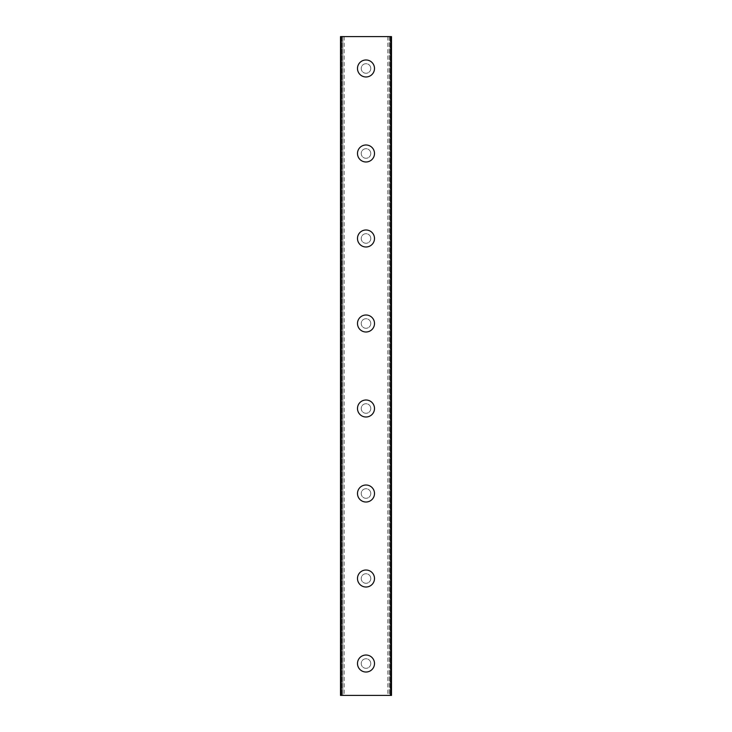 <?xml version="1.0" encoding="UTF-8"?>
<svg xmlns="http://www.w3.org/2000/svg" width="732" height="732" viewBox="0 0 732 732"><rect width="100%" height="100%" fill="white"/><g stroke="black" fill="none" stroke-linecap="round" stroke-linejoin="round"><path stroke-width="0.55" stroke-dasharray="3.66 2.75" d="M388.546 36.6L389.204 36.6L389.204 695.4L391.501 695.4L340.499 695.4L340.499 36.6L391.501 36.6L391.501 695.4L387.814 695.4L389.204 695.4L389.204 36.6L390.394 36.6L388.546 36.6M343.454 36.6L342.796 36.6L342.796 695.4L340.673 695.4L344.186 695.4L342.796 695.4L342.796 36.6L341.606 36.6L343.454 36.6M370.785 663.521A4.785 4.785 0 0 0 366 658.745A4.785 4.785 0 0 0 361.215 663.521A4.785 4.785 0 0 0 366 668.307A4.785 4.785 0 0 0 370.785 663.521A4.785 4.785 0 0 0 366 658.745A4.785 4.785 0 0 0 361.215 663.521A4.785 4.785 0 0 0 366 668.307A4.785 4.785 0 0 0 370.785 663.521M357.5 663.521A8.5 8.5 0 0 1 366 655.021A8.5 8.5 0 0 1 374.5 663.521A8.5 8.5 0 0 0 366 655.021A8.5 8.5 0 0 0 357.5 663.521A8.5 8.5 0 0 0 366 672.022A8.5 8.5 0 0 0 374.5 663.521A8.5 8.5 0 0 0 366 655.021A8.5 8.5 0 0 0 357.5 663.521A8.5 8.5 0 0 0 366 672.022A8.5 8.5 0 0 0 374.5 663.521A8.5 8.5 0 0 1 366 672.022A8.5 8.5 0 0 1 357.5 663.521M370.785 578.518A4.785 4.785 0 0 0 366 573.732A4.785 4.785 0 0 0 361.215 578.518A4.785 4.785 0 0 0 366 583.294A4.785 4.785 0 0 0 370.785 578.518A4.785 4.785 0 0 0 366 573.732A4.785 4.785 0 0 0 361.215 578.518A4.785 4.785 0 0 0 366 583.294A4.785 4.785 0 0 0 370.785 578.518M357.5 578.518A8.5 8.5 0 0 1 366 570.018A8.5 8.5 0 0 1 374.5 578.518A8.5 8.5 0 0 0 366 570.018A8.5 8.5 0 0 0 357.5 578.518A8.5 8.5 0 0 0 366 587.018A8.5 8.5 0 0 0 374.5 578.518A8.5 8.5 0 0 0 366 570.018A8.5 8.5 0 0 0 357.5 578.518A8.5 8.5 0 0 0 366 587.018A8.5 8.5 0 0 0 374.5 578.518A8.5 8.5 0 0 1 366 587.018A8.5 8.5 0 0 1 357.5 578.518M370.785 493.505A4.785 4.785 0 0 0 366 488.729A4.785 4.785 0 0 0 361.215 493.505A4.785 4.785 0 0 0 366 498.291A4.785 4.785 0 0 0 370.785 493.505A4.785 4.785 0 0 0 366 488.729A4.785 4.785 0 0 0 361.215 493.505A4.785 4.785 0 0 0 366 498.291A4.785 4.785 0 0 0 370.785 493.505M357.5 493.505A8.5 8.5 0 0 1 366 485.005A8.5 8.5 0 0 1 374.5 493.505A8.5 8.5 0 0 0 366 485.005A8.5 8.5 0 0 0 357.5 493.505A8.5 8.5 0 0 0 366 502.015A8.5 8.5 0 0 0 374.5 493.505A8.5 8.5 0 0 0 366 485.005A8.5 8.5 0 0 0 357.5 493.505A8.5 8.5 0 0 0 366 502.015A8.5 8.5 0 0 0 374.5 493.505A8.5 8.5 0 0 1 366 502.015A8.5 8.5 0 0 1 357.5 493.505M370.785 408.502A4.785 4.785 0 0 0 366 403.725A4.785 4.785 0 0 0 361.215 408.502A4.785 4.785 0 0 0 366 413.287A4.785 4.785 0 0 0 370.785 408.502A4.785 4.785 0 0 0 366 403.725A4.785 4.785 0 0 0 361.215 408.502A4.785 4.785 0 0 0 366 413.287A4.785 4.785 0 0 0 370.785 408.502M357.5 408.502A8.5 8.5 0 0 1 366 400.001A8.5 8.5 0 0 1 374.5 408.502A8.5 8.5 0 0 0 366 400.001A8.5 8.5 0 0 0 357.5 408.502A8.5 8.5 0 0 0 366 417.002A8.5 8.5 0 0 0 374.5 408.502A8.5 8.5 0 0 0 366 400.001A8.5 8.5 0 0 0 357.5 408.502A8.5 8.5 0 0 0 366 417.002A8.5 8.5 0 0 0 374.5 408.502A8.5 8.5 0 0 1 366 417.002A8.5 8.5 0 0 1 357.5 408.502M370.785 323.498A4.785 4.785 0 0 0 366 318.713A4.785 4.785 0 0 0 361.215 323.498A4.785 4.785 0 0 0 366 328.275A4.785 4.785 0 0 0 370.785 323.498A4.785 4.785 0 0 0 366 318.713A4.785 4.785 0 0 0 361.215 323.498A4.785 4.785 0 0 0 366 328.275A4.785 4.785 0 0 0 370.785 323.498M357.5 323.498A8.5 8.5 0 0 1 366 314.998A8.5 8.5 0 0 1 374.5 323.498A8.5 8.5 0 0 0 366 314.998A8.5 8.5 0 0 0 357.5 323.498A8.5 8.5 0 0 0 366 331.999A8.5 8.5 0 0 0 374.5 323.498A8.5 8.5 0 0 0 366 314.998A8.5 8.5 0 0 0 357.5 323.498A8.5 8.5 0 0 0 366 331.999A8.5 8.5 0 0 0 374.5 323.498A8.5 8.5 0 0 1 366 331.999A8.5 8.5 0 0 1 357.5 323.498M370.785 238.495A4.785 4.785 0 0 0 366 233.709A4.785 4.785 0 0 0 361.215 238.495A4.785 4.785 0 0 0 366 243.271A4.785 4.785 0 0 0 370.785 238.495A4.785 4.785 0 0 0 366 233.709A4.785 4.785 0 0 0 361.215 238.495A4.785 4.785 0 0 0 366 243.271A4.785 4.785 0 0 0 370.785 238.495M357.5 238.495A8.5 8.5 0 0 1 366 229.985A8.5 8.5 0 0 1 374.5 238.495A8.5 8.5 0 0 0 366 229.985A8.5 8.5 0 0 0 357.5 238.495A8.5 8.5 0 0 0 366 246.995A8.5 8.5 0 0 0 374.5 238.495A8.5 8.5 0 0 0 366 229.985A8.5 8.5 0 0 0 357.5 238.495A8.5 8.5 0 0 0 366 246.995A8.5 8.5 0 0 0 374.5 238.495A8.5 8.5 0 0 1 366 246.995A8.5 8.5 0 0 1 357.5 238.495M370.785 153.482A4.785 4.785 0 0 0 366 148.706A4.785 4.785 0 0 0 361.215 153.482A4.785 4.785 0 0 0 366 158.268A4.785 4.785 0 0 0 370.785 153.482A4.785 4.785 0 0 0 366 148.706A4.785 4.785 0 0 0 361.215 153.482A4.785 4.785 0 0 0 366 158.268A4.785 4.785 0 0 0 370.785 153.482M357.5 153.482A8.5 8.5 0 0 1 366 144.982A8.5 8.5 0 0 1 374.5 153.482A8.5 8.5 0 0 0 366 144.982A8.5 8.5 0 0 0 357.5 153.482A8.5 8.5 0 0 0 366 161.982A8.5 8.5 0 0 0 374.5 153.482A8.5 8.5 0 0 0 366 144.982A8.5 8.5 0 0 0 357.5 153.482A8.5 8.5 0 0 0 366 161.982A8.5 8.5 0 0 0 374.5 153.482A8.5 8.5 0 0 1 366 161.982A8.5 8.5 0 0 1 357.5 153.482M370.785 68.479A4.785 4.785 0 0 0 366 63.693A4.785 4.785 0 0 0 361.215 68.479A4.785 4.785 0 0 0 366 73.255A4.785 4.785 0 0 0 370.785 68.479A4.785 4.785 0 0 0 366 63.693A4.785 4.785 0 0 0 361.215 68.479A4.785 4.785 0 0 0 366 73.255A4.785 4.785 0 0 0 370.785 68.479M357.5 68.479A8.5 8.5 0 0 1 366 59.978A8.5 8.5 0 0 1 374.5 68.479A8.5 8.5 0 0 0 366 59.978A8.5 8.5 0 0 0 357.5 68.479A8.5 8.5 0 0 0 366 76.979A8.5 8.5 0 0 0 374.5 68.479A8.5 8.5 0 0 0 366 59.978A8.5 8.5 0 0 0 357.5 68.479A8.5 8.5 0 0 0 366 76.979A8.5 8.5 0 0 0 374.5 68.479A8.5 8.5 0 0 1 366 76.979A8.5 8.5 0 0 1 357.5 68.479M368.416 36.6L366.595 36.609L368.416 36.6M366.595 36.6L368.654 36.609L366.595 36.609M363.813 36.6L364.893 36.6L363.795 36.609M364.893 36.6L362.962 36.6L364.893 36.609M362.962 36.6L365.396 36.6L362.962 36.609M340.673 36.6L341.606 36.6L340.673 36.6L340.673 695.4L340.673 36.6M391.327 36.6L390.394 36.6L391.327 36.6L391.327 695.4L391.327 36.6M363.584 695.4L365.405 695.391L363.584 695.4M365.405 695.4L363.347 695.391L365.405 695.391M367.373 695.4L367.876 695.4L367.373 695.391M367.922 695.4L367.418 695.4L367.922 695.391M341.771 36.6L341.771 695.4M390.229 36.6L390.229 695.4M340.499 36.6L340.499 695.4L340.499 36.6M391.501 36.6L391.501 695.4L391.501 36.6M341.606 36.6L341.606 695.4L341.606 36.6M341.899 36.6L341.899 695.4L341.899 36.6M390.394 36.6L390.394 695.4L390.394 36.6M390.101 36.6L390.101 695.4L390.101 36.6M344.186 36.6L344.186 695.4M387.814 36.6L387.814 695.4"/><path stroke-width="1.1" d="M357.5 663.521A8.5 8.5 0 0 1 366 655.021A8.5 8.5 0 0 1 374.5 663.521A8.5 8.5 0 0 1 366 672.022A8.5 8.5 0 0 1 357.5 663.521M357.5 578.518A8.5 8.5 0 0 1 366 570.018A8.5 8.5 0 0 1 374.5 578.518A8.5 8.5 0 0 1 366 587.018A8.5 8.5 0 0 1 357.5 578.518M357.5 493.505A8.5 8.5 0 0 1 366 485.005A8.5 8.5 0 0 1 374.5 493.505A8.5 8.5 0 0 1 366 502.015A8.5 8.5 0 0 1 357.5 493.505M357.5 408.502A8.5 8.5 0 0 1 366 400.001A8.5 8.5 0 0 1 374.5 408.502A8.5 8.5 0 0 1 366 417.002A8.5 8.5 0 0 1 357.5 408.502M357.5 323.498A8.5 8.5 0 0 1 366 314.998A8.5 8.5 0 0 1 374.5 323.498A8.5 8.5 0 0 1 366 331.999A8.5 8.5 0 0 1 357.5 323.498M357.5 238.495A8.5 8.5 0 0 1 366 229.985A8.5 8.5 0 0 1 374.5 238.495A8.5 8.5 0 0 1 366 246.995A8.5 8.5 0 0 1 357.5 238.495M357.5 153.482A8.5 8.5 0 0 1 366 144.982A8.5 8.5 0 0 1 374.5 153.482A8.5 8.5 0 0 1 366 161.982A8.5 8.5 0 0 1 357.5 153.482M357.5 68.479A8.5 8.5 0 0 1 366 59.978A8.5 8.5 0 0 1 374.5 68.479A8.5 8.5 0 0 1 366 76.979A8.5 8.5 0 0 1 357.5 68.479M341.35 36.6L340.499 36.6L340.499 695.4L391.501 695.4L391.501 36.6L341.35 36.6L341.35 695.4M390.65 36.6L390.65 695.4"/></g></svg>
